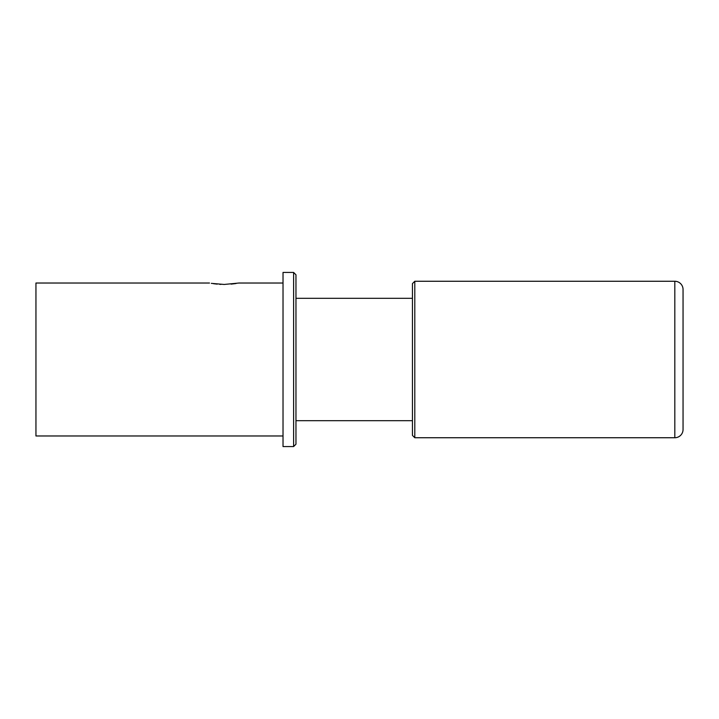 <?xml version="1.0" encoding="UTF-8"?>
<svg xmlns="http://www.w3.org/2000/svg" width="719" height="719" viewBox="0 0 719 719"><rect width="100%" height="100%" fill="white"/><g stroke="black" fill="none" stroke-linecap="round" stroke-linejoin="round"><path stroke-width="1.08" d="M683.05 429.504L683.05 289.496L683.05 429.504A8.233 8.233 0 0 1 674.817 437.736L414.8 437.736L414.8 281.264L674.817 281.264L674.817 437.736M683.05 291.851L683.05 427.149M683.05 289.496A8.233 8.233 0 0 0 674.817 281.264M414.8 437.736L412.445 435.39L412.445 283.61L414.8 281.264M295.967 298.322L412.445 298.322M295.967 420.678L412.445 420.678M295.967 444.207L295.967 274.793L293.613 272.438L293.613 446.562L295.967 444.207M293.613 446.562L283.025 446.562L283.025 272.438L293.613 272.438M283.025 283.025L238.906 283.025L224.193 284.454L211.323 283.358M283.025 435.975L35.95 435.975L35.95 283.025L209.49 283.025M231.114 284.131L236.066 283.52M213.471 283.69L217.219 284.131M219.663 284.32L220.985 284.382"/></g></svg>
